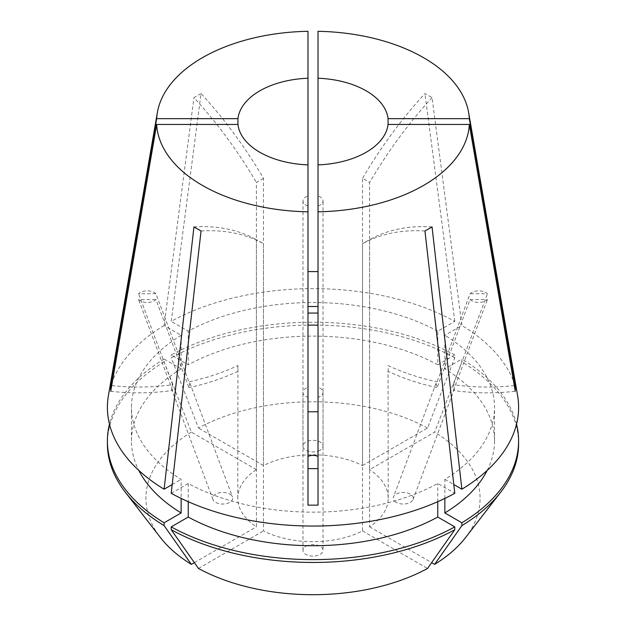 <?xml version="1.0" encoding="UTF-8"?>
<svg xmlns="http://www.w3.org/2000/svg" width="626" height="626" viewBox="0 0 626 626"><rect width="100%" height="100%" fill="white"/><g stroke="black" fill="none" stroke-linecap="round" stroke-linejoin="round"><path stroke-width="0.47" stroke-dasharray="3.13 2.35" d="M307.984 205.97L307.984 195.938A10.032 5.79 180 0 0 305.911 196.861A10.032 5.79 180 0 0 302.968 200.954A10.032 5.79 180 0 0 307.984 205.97L307.984 387.33A10.032 5.79 180 0 0 305.911 388.245A10.032 5.79 180 0 0 302.968 392.338A10.032 5.79 180 0 0 307.984 397.353L307.984 505.143M318.016 205.97L318.016 195.938A10.032 5.79 180 0 1 323.032 200.954A10.032 5.79 180 0 1 320.089 205.046A10.032 5.79 180 0 1 318.016 205.97L318.016 387.33A10.032 5.79 180 0 1 323.032 392.338A10.032 5.79 180 0 1 320.089 396.438A10.032 5.79 180 0 1 318.016 397.353L318.016 387.33M305.911 546.263A10.032 5.79 180 0 1 316.834 545.003A10.032 5.79 180 0 1 323.032 550.356A10.032 5.79 180 0 1 320.089 554.448A10.032 5.79 180 0 1 309.166 555.708A10.032 5.79 180 0 1 302.968 550.356A10.032 5.79 180 0 1 305.911 546.263M155.937 293.75L138.565 293.75A10.032 5.79 180 0 1 154.34 292.553A10.032 5.79 180 0 1 155.937 293.75L188.911 381.813L189.944 383.269L188.911 387.604L155.937 299.541A10.032 5.79 180 0 1 140.161 300.738A10.032 5.79 180 0 1 138.565 299.541L155.937 299.541M229.828 494.149A10.032 5.79 180 0 1 232.543 497.021A10.032 5.79 180 0 1 227.535 503.327A10.032 5.79 180 0 1 215.649 502.334A10.032 5.79 180 0 1 212.934 499.462A10.032 5.79 180 0 1 217.934 493.155A10.032 5.79 180 0 1 229.828 494.149M320.089 450.227A10.032 5.79 180 0 1 309.166 451.479A10.032 5.79 180 0 1 302.968 446.127A10.032 5.79 180 0 1 305.911 442.034A10.032 5.79 180 0 1 316.834 440.782A10.032 5.79 180 0 1 323.032 446.127A10.032 5.79 180 0 1 320.089 450.227M470.063 299.541L487.435 299.541A10.032 5.79 180 0 1 471.66 300.738A10.032 5.79 180 0 1 470.063 299.541L437.089 387.604L436.056 383.269L437.089 381.813L470.063 293.75A10.032 5.79 180 0 1 485.839 292.553A10.032 5.79 180 0 1 487.435 293.75L470.063 293.75M396.172 502.334A10.032 5.79 180 0 1 393.457 497.021A10.032 5.79 180 0 1 400.429 492.685A10.032 5.79 180 0 1 410.351 494.149A10.032 5.79 180 0 1 413.066 499.462A10.032 5.79 180 0 1 406.094 503.797A10.032 5.79 180 0 1 396.172 502.334M362.524 465.556L427.535 428.02L454.789 357.798L454.789 354.965L437.762 364.794L437.762 331.217L454.797 321.388A205.602 118.705 0 0 0 171.203 321.388L201.048 93.548A300.879 173.715 60 0 1 263.476 178.332L263.476 465.556A75.222 43.429 0 0 1 362.524 465.556L362.524 178.332L369.614 182.432L369.614 469.649L434.632 432.112L461.886 361.891L461.886 359.058L444.859 368.886L444.859 335.317L461.886 325.481L432.05 97.64L424.952 93.548A300.879 173.715 120 0 0 362.524 178.332M263.476 178.332L256.386 182.432L256.386 469.649A75.222 43.429 0 0 0 237.778 498.241A75.222 43.429 0 0 0 256.386 526.834L256.386 239.617L263.476 243.71L263.476 530.926A75.222 43.429 0 0 0 362.524 530.926L362.524 243.71L369.614 239.617L369.614 526.834A75.222 43.429 0 0 0 388.222 498.241A75.222 43.429 0 0 0 369.614 469.649M237.778 498.241L237.95 365.545A200.586 163.777 -0 0 1 188.911 381.813M237.778 368.518L237.95 365.545M517.585 395.554A205.602 118.705 0 0 0 461.886 325.481M110.732 391.258A200.586 163.777 -0 0 0 172.612 390.467L171.555 388.949L172.612 384.677A200.586 163.777 -0 0 1 111.71 385.577M318.016 195.938L318.016 31.3M307.984 195.938L307.984 31.3M514.29 385.577A200.586 163.777 180 0 1 453.388 384.677L454.445 388.949L453.388 390.467A200.586 163.777 180 0 0 515.268 391.258M454.797 321.388L424.952 93.548M201.048 93.548L193.95 97.64A300.879 173.715 60 0 1 256.386 182.432M256.386 469.649L191.368 432.112L164.114 361.891L164.114 359.058L181.141 368.886L181.141 335.317L164.114 325.481L193.95 97.64M164.114 325.481A205.602 118.705 0 0 0 108.415 395.554M388.222 498.241L388.05 371.335A200.586 163.777 180 0 0 437.089 387.604M388.222 368.518L388.05 371.335M437.762 331.217A181.532 104.808 0 0 0 188.238 331.217L171.203 321.388M181.141 335.317A181.532 104.808 0 0 0 131.468 407.346A181.532 104.808 0 0 0 181.141 479.375L181.141 498.421M172.205 484.54L181.141 479.375M444.859 498.421L444.859 479.375A181.532 104.808 0 0 0 494.532 407.346A181.532 104.808 0 0 0 444.859 335.317M444.859 479.375L453.795 484.54M437.762 364.794A181.532 104.808 0 0 0 188.238 364.794L188.238 331.217M181.141 368.886A181.532 104.808 0 0 0 131.468 440.923A181.532 104.808 0 0 0 138.8 470.392M487.2 470.392A181.532 104.808 0 0 0 494.532 440.923A181.532 104.808 0 0 0 444.859 368.886M454.789 354.965A205.602 118.697 0 0 0 171.211 354.965L188.238 364.794M164.114 359.058A205.602 118.697 0 0 0 109.464 424.138M516.536 424.138A205.602 118.697 0 0 0 461.886 359.058M454.789 357.798A205.602 118.697 0 0 0 171.211 357.798L171.211 354.965M164.114 361.891A205.602 118.697 0 0 0 107.398 443.756M518.602 443.756A205.602 118.697 0 0 0 461.886 361.891M427.535 428.02A167.072 96.459 0 0 0 198.465 428.02L171.211 357.798M191.368 432.112A167.072 96.459 0 0 0 160.483 537.617M465.517 537.617A167.072 96.459 0 0 0 434.632 432.112M263.476 465.556L198.465 428.02M194.365 562.641L256.386 526.834M369.614 526.834L431.635 562.641M171.203 493.304L188.238 483.475A181.532 104.808 0 0 0 437.762 483.475L454.797 493.304M188.238 483.475L188.238 501.692M437.762 501.692L437.762 483.475M198.465 568.463L263.476 530.926M362.524 530.926L427.535 568.463M432.05 226.917A300.879 173.715 -120 0 0 369.614 239.617M424.952 231.01A300.879 173.715 -120 0 0 362.524 243.71M193.95 226.917A300.879 173.715 -60 0 1 256.386 239.617M201.048 231.01A300.879 173.715 -60 0 1 263.476 243.71M432.05 97.64A300.879 173.715 120 0 0 369.614 182.432M388.05 365.545A200.586 163.777 180 0 0 437.089 381.813M453.388 384.677L487.435 293.75M453.388 390.467L487.435 299.541M307.984 397.353L307.984 387.33M318.016 397.353L318.016 468.624M172.612 384.677L138.565 293.75M172.612 390.467L138.565 299.541M237.95 371.335A200.586 163.777 -0 0 1 188.911 387.604M323.032 392.338L323.032 550.356M189.944 383.269L232.543 497.021M302.968 200.954L302.968 446.127M436.056 383.269L393.457 497.021M131.468 440.923L131.468 407.346M494.532 440.923L494.532 407.346M413.066 499.462L454.445 388.949M323.032 446.127L323.032 200.954M212.934 499.462L171.555 388.949M302.968 550.356L302.968 392.338"/><path stroke-width="0.94" d="M307.984 456.354C311.325 455.039 314.675 455.039 318.016 456.354M318.016 313.07L307.984 313.07M237.95 124.449A75.222 43.429 0 0 0 259.813 152.267A75.222 43.429 0 0 0 307.984 164.888L307.984 78.227A75.222 43.429 0 0 0 237.95 118.658L237.95 124.449L156.672 124.449A156.406 90.3 0 0 0 202.401 185.406A156.406 90.3 0 0 0 307.984 211.815L307.984 505.143L318.016 505.143L318.016 211.815A156.406 90.3 0 0 0 469.328 124.449L388.05 124.449L388.05 118.658A75.222 43.429 0 0 0 366.187 90.848A75.222 43.429 0 0 0 318.016 78.227L318.016 164.888A75.222 43.429 0 0 0 388.05 124.449M307.984 325.113L318.016 325.113M307.984 78.227L307.984 31.3A156.406 90.3 0 0 0 157.361 112.578L108.415 395.554A205.602 118.705 0 0 0 164.114 489.211L193.95 226.917L201.048 231.01L171.203 493.304A205.602 118.705 0 0 0 454.797 493.304L424.952 231.01L432.05 226.917L461.886 489.211A205.602 118.705 0 0 0 517.585 395.554L468.639 112.578A156.406 90.3 0 0 0 423.599 57.702A156.406 90.3 0 0 0 318.016 31.3L318.016 78.227M514.29 385.577A200.586 163.777 180 0 0 515.268 385.467L469.328 118.658A156.406 90.3 0 0 0 468.639 112.578M515.268 385.467L515.268 391.258L469.328 124.449M318.016 505.143L318.016 468.624L307.984 468.624M156.672 124.449L110.732 391.258L110.732 385.467L156.672 118.658L237.95 118.658M111.71 385.577A200.586 163.777 -0 0 1 110.732 385.467M307.984 271.582L318.016 271.582M307.984 306.521L318.016 306.521M157.361 112.578A156.406 90.3 0 0 0 156.672 118.658M318.016 411.775L307.984 411.775M307.984 164.888L307.984 211.815M469.328 118.658L388.05 118.658M318.016 164.888L318.016 211.815M164.114 489.211L172.205 484.54M453.795 484.54L461.886 489.211M138.8 470.392A181.532 104.808 0 0 0 181.141 512.952L164.114 522.78L164.114 525.621L191.368 564.37L194.365 562.641M181.141 498.421L181.141 512.952M431.635 562.641L434.632 564.37L461.886 525.621L461.886 522.78L444.859 512.952A181.532 104.808 0 0 0 487.2 470.392M444.859 512.952L444.859 498.421M109.464 424.138A205.602 118.697 0 0 0 107.398 440.923A205.602 118.697 0 0 0 164.114 522.78M461.886 522.78A205.602 118.697 0 0 0 518.602 440.923A205.602 118.697 0 0 0 516.536 424.138M107.398 440.923L107.398 443.756A205.602 118.697 0 0 0 125.317 492.216A205.602 118.697 0 0 0 164.114 525.621M461.886 525.621A205.602 118.697 0 0 0 500.683 492.216A205.602 118.697 0 0 0 518.602 443.756L518.602 440.923M125.317 492.216L160.483 537.617A167.072 96.459 0 0 0 191.368 564.37M434.632 564.37A167.072 96.459 0 0 0 465.517 537.617L500.683 492.216M188.238 501.692L188.238 517.045A181.532 104.808 0 0 0 437.762 517.045L437.762 501.692M188.238 517.045L171.211 526.881A205.602 118.697 0 0 0 454.789 526.881L437.762 517.045M171.211 526.881L171.211 529.713A205.602 118.697 0 0 0 454.789 529.713L454.789 526.881M171.211 529.713L198.465 568.463A167.072 96.459 0 0 0 427.535 568.463L454.789 529.713"/></g></svg>
